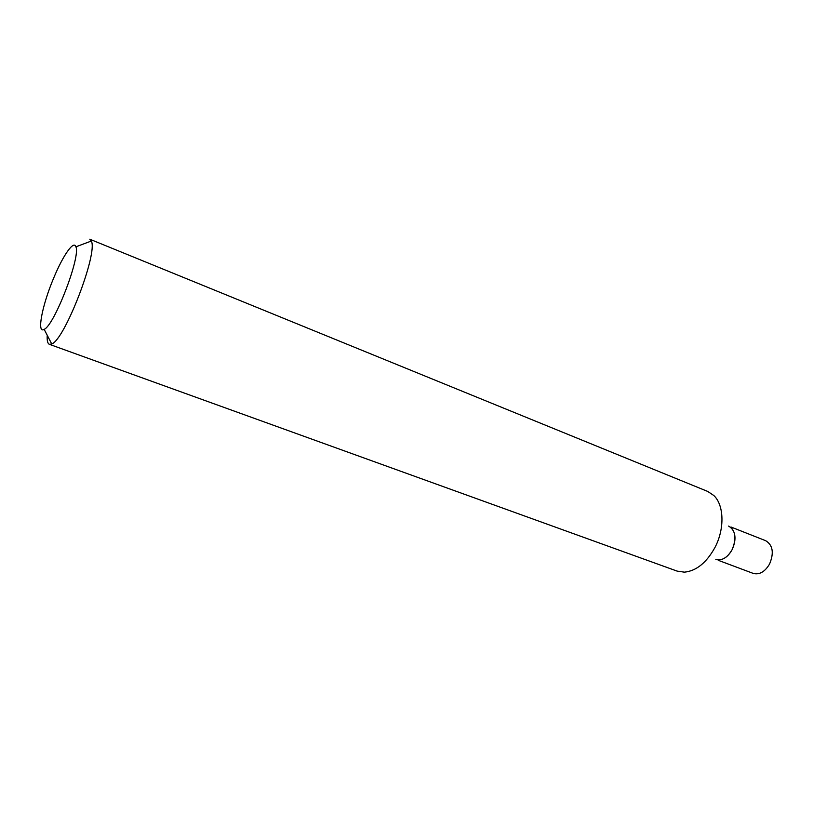 <?xml version="1.0" encoding="UTF-8"?>
<svg xmlns="http://www.w3.org/2000/svg" width="813" height="813" viewBox="0 0 813 813"><rect width="100%" height="100%" fill="white"/><g stroke="black" fill="none" stroke-linecap="round" stroke-linejoin="round"><path stroke-width="1.22" d="M49.38 344.316L677.107 571.102L684.394 572.159C696.243 570.99 706.395 562.82 714.851 547.677C724.81 529.019 724.129 505.147 713.855 495.544L707.737 491.448L89.806 239.205L91.31 241.044C98.251 252.701 64.694 339.956 51.727 343.96L49.38 344.316C47.632 343.594 46.91 340.576 47.225 335.281M53.739 277.914C62.997 255.455 73.881 239.805 75.894 246.817C80.904 256.4 54.298 325.586 44.156 329.346C36.483 334.295 42.215 305.007 53.739 277.914M719.261 559.893C724.332 559.344 728.611 555.95 732.086 549.72C736.131 540.767 735.938 533.531 731.517 528.013M715.826 559.395C721.934 560.97 727.35 557.748 732.086 549.72C736.791 538.348 735.643 530.472 728.631 526.082M718.184 560.279L753.153 573.378C759.383 575.015 764.84 571.915 769.545 564.07C774.169 552.921 772.889 545.137 765.714 540.716L730.978 527.007M44.156 329.346L51.727 343.96M75.894 246.817L91.31 241.044"/></g></svg>
